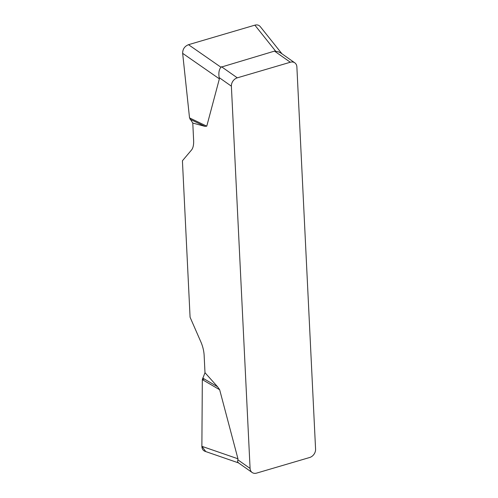 <?xml version="1.0" encoding="UTF-8"?>
<svg xmlns="http://www.w3.org/2000/svg" width="498" height="498" viewBox="0 0 498 498"><rect width="100%" height="100%" fill="white"/><g stroke="black" fill="none" stroke-linecap="round" stroke-linejoin="round"><path stroke-width="0.75" d="M221.479 66.713L237.303 77.837L290.322 62.238A7.233 5.696 125.1 0 1 294.804 62.829A7.233 5.696 125.1 0 1 296.876 66.913L315.576 449.152A7.233 5.696 125.1 0 1 309.656 457.5L256.638 473.1A7.233 5.696 125.1 0 1 252.156 472.509A7.233 5.696 125.1 0 1 250.083 468.425L231.383 86.185L219.188 77.607C218.429 73.144 219.002 69.676 220.919 67.205L274.498 51.113L278.538 51.854L280.772 52.969M219.188 77.607L219.375 78.852L206.763 126.175L204.84 126.336L192.782 123.062L189.526 117.895L182.654 53.342C182.642 49.165 184.596 46.283 188.499 44.689L254.87 25.155C257.117 24.564 258.91 25.049 260.249 26.606M205.052 451.331C203.003 450.516 201.945 448.847 201.877 446.32L202.325 379.613L204.989 372.703L204.143 355.385A18.09 7.931 -106.4 0 0 200.906 341.995L190.08 317.238L182.424 160.767L191.518 150.01A18.09 7.931 -106.4 0 0 193.629 140.386L192.782 123.062M204.989 372.703L217.576 386.765L219.655 389.735L237.957 458.789L237.882 459.847L250.083 468.425M237.303 77.837A7.233 5.696 125.1 0 0 231.383 86.185M238.349 462.798L237.552 461.465L237.882 459.847M202.667 378.05L217.576 386.765M202.325 379.613L219.655 389.735M190.012 119.215L204.84 126.336M189.526 117.895L206.763 126.175M204.329 379.022L202.325 379.613L201.877 446.27L205.761 451.574M290.322 62.238L274.498 51.113M201.877 446.32L237.957 458.789M219.375 78.852L182.654 53.342M275.599 51.113L254.87 25.155M188.499 44.689L220.919 67.205M294.804 62.829L280.754 52.95M238.112 462.63L252.156 472.509M205.263 451.406L238.648 462.941M260.398 26.786L281.974 53.809"/></g></svg>
